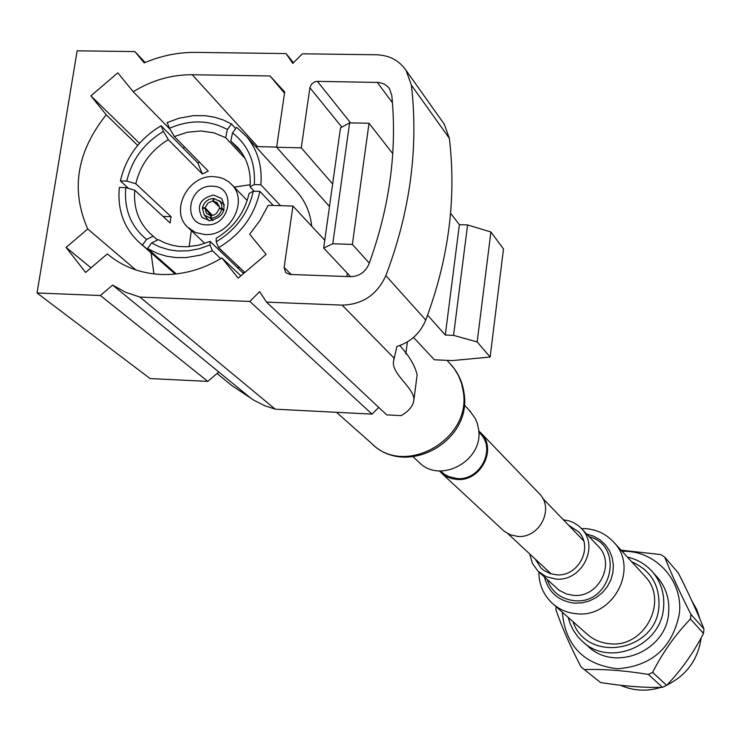 <?xml version="1.0" encoding="UTF-8"?>
<svg xmlns="http://www.w3.org/2000/svg" width="741" height="741" viewBox="0 0 741 741"><rect width="100%" height="100%" fill="white"/><g stroke="black" fill="none" stroke-linecap="round" stroke-linejoin="round"><path stroke-width="1.11" d="M439.33 470.915L442.553 473.999L446.888 476.769L451.741 478.603L456.928 479.427C480.464 481.9 497.415 449.444 481.168 433.207L478.723 430.854M441.692 473.277L504.241 531.306L510.438 534.845L517.514 536.373C539.207 538.781 554.639 508.974 539.578 493.923L538.587 492.885M440.534 470.961L444.1 474.036L448.444 476.5L457.04 478.538C479.825 480.946 496.229 449.509 480.474 433.8L479.436 432.716M211.278 216.029L206.582 213.445M211.296 215.9L205.044 208.369L206.322 213.139M212.482 215.381L205.127 207.813L202.515 207.739L203.071 208.314M219.317 206.832L212.973 201.135L212.204 201.181L207.925 203.09L205.127 207.813M224.023 210.018L221.92 208.314L221.642 204.572L219.938 201.404L213.917 198.505L213.519 201.154L217.215 202.636L220.012 208.823M213.075 220.383L210.963 218.141C216.687 217.632 220.309 214.547 221.837 208.869L223.791 210.722M205.044 208.369L202.432 208.295L204.173 214.946L210.407 218.123L212.398 220.512M213.853 198.921L213.371 198.486C207.656 199.005 204.044 202.089 202.515 207.739M210.407 218.123L210.805 215.464M212.973 201.135L213.371 198.486M221.837 208.869L219.216 208.795L216.418 213.528L213.649 215.103L211.361 215.483L210.963 218.141M221.92 208.314L219.299 208.24M219.077 205.563L213.519 201.154M240.881 275.828L221.855 257.933L238.176 278.125L266.112 254.367L249.68 234.258L260.035 220.392L268.186 205.313L292.936 206.035L284.127 267.464L285.655 272.586L289.833 274.439L350.586 276.671C359.2 276.412 365.313 272.225 368.916 264.102C389.59 207.313 397.222 151.044 391.794 95.311L389.414 88.642L388.182 87.077L384.227 84.039L379.336 82.483L317.389 81.353L314.443 81.945L311.387 84.307L309.886 87.744L301.272 147.839L276.634 147.264L284.683 92.004L270.057 75.962L192.234 74.739C171.56 74.6 151.905 80.269 133.241 91.727L117.819 72.85L90.893 95.848L106.213 114.809C76.703 151.859 70.543 189.909 87.734 228.978L66.097 247.429L85.595 272.438L107.343 253.904C122.413 266.64 140.429 273.503 161.371 274.494C182.406 275.106 202.571 269.585 221.855 257.933M210.018 244.919L212.435 250.801L200.542 255.117L185.898 257.609L176.21 257.609L166.799 256.266L157.824 253.617L147.496 248.559L151.627 242.937L159 246.679L169.004 249.791L177.47 250.986L188.371 250.801L199.329 248.763L210.018 244.919L210.074 241.381L243.585 273.531M151.627 242.937L158.333 239.649L164.891 242.909L171.94 245.215L179.359 246.512L187.028 246.772L198.671 245.215L210.074 241.381M161.112 125.738L163.437 131.407C144.05 143.115 131.833 159.686 126.785 181.11L120.394 180.934C125.924 157.092 139.503 138.687 161.112 125.738L197.875 163.039L202.432 174.042L168.3 139.641C151.173 150.08 140.345 164.771 135.798 183.731L171.078 216.687L170.106 222.985L134.769 190.224C133.334 207.387 138.317 221.679 149.719 233.1L157.555 240.028M202.432 174.042L208.277 171.051L174.339 136.539L187.473 132.231L200.876 130.962L213.843 132.806L225.681 137.678L227.376 129.536L231.47 123.969L223.245 119.959L214.418 117.18L205.155 115.689L193.216 115.652L178.813 118.282L167.151 122.626L169.485 128.295C190.085 119.431 209.379 119.838 227.376 129.536M250.199 184.713L234.239 187.14M191.317 230.683L189.14 246.67M311.674 226.19C310.396 213.38 305.801 202.265 297.91 192.864L295.279 189.983M235.703 128.582L231.47 123.969M236.611 127.332L246.633 136.659C257.692 150.062 262.425 166.095 260.841 184.768L254.265 184.583C255.756 162.733 248.504 145.514 232.517 132.917L236.611 127.332M280.552 205.674L260.841 184.768M259.869 191.373C254.506 215.724 240.751 234.489 218.614 247.661L216.196 241.788C236.018 229.886 248.383 213.028 253.292 191.187L259.869 191.373L273.253 205.461M244.799 272.493L218.614 247.661M212.435 250.801L220.753 258.609M213.63 195.022C200.181 198.393 196.309 205.85 201.997 217.382L209.759 220.707C223.115 217.437 227.061 210.036 221.587 198.505L213.63 195.022M206.387 224.838C181.73 224.94 187.936 184.592 212.222 186.223C236.879 185.917 230.859 226.533 206.387 224.838M204.924 234.536C229.942 236.564 248.846 201.432 231.859 184.694L228.691 181.777L223.726 178.84L219.577 177.414L213.667 176.617C188.195 174.719 169.55 210.916 187.695 227.283L195.476 232.498L204.924 234.536M237.657 267.473L239.676 267.64M176.265 273.92L147.496 248.559M142.42 245.067L138.058 241.362C123.534 227.061 117.3 209.092 119.357 187.445L125.748 187.621C123.923 209.212 130.861 226.487 146.542 239.454L142.42 245.067L175.302 274.031M120.394 180.934L128.489 188.409M197.875 163.039L199.514 162.14M245.095 158.472L225.681 137.678M254.2 191.215L250.05 186.871C251.199 171.69 247.216 158.694 238.093 147.867L230.803 141.059L242.112 153.202M216.196 241.788L216.224 238.259C233.693 227.672 244.641 212.732 249.078 193.457L253.292 191.187M244.53 272.234L243.28 272.799M134.769 190.224L125.748 187.621M146.542 239.454L153.257 236.166M169.485 128.295L174.339 136.539M250.05 186.871L254.265 184.583M232.517 132.917L230.803 141.059M126.785 181.11L135.798 183.731M168.3 139.641L163.437 131.407M171.078 216.687L163.048 216.437M217.057 373.492L231.97 385.653L254.163 400.381L264.296 405.549L275.217 409.171L372.047 414.126L249.847 301.448L259.656 291.639L266.519 302.115L386.709 414.877L401.159 415.618C408.745 411.255 412.978 406.151 413.839 400.307C415.256 388.404 390.322 373.529 393.666 360.608L396.907 346.482C410.607 342.147 420.221 333.339 425.76 320.056C448.685 258.924 456.549 198.329 449.333 138.271L444.257 124.182L442.729 122.033M266.519 302.115L342.11 305.125C362.488 304.597 377.067 294.77 385.857 275.624C410.171 211.426 418.674 147.922 411.366 85.122L406.096 70.414C399.223 60.447 389.377 55.242 376.53 54.778L302.393 53.797L292.797 63.393L286.045 53.584L195.68 52.389C178.192 52.222 161.029 55.723 144.18 62.892L134.862 51.583L77.147 50.814L37.05 292.991L100.378 295.511L112.623 285.081L125.609 292.26L139.901 297.076L249.847 301.448M100.378 295.511L207.786 381.374L150.08 378.568L37.05 292.991M145.143 62.485L134.862 51.583M372.047 414.126L378.753 407.411M207.786 381.374L218.817 372.001L112.623 285.081M293.445 62.753L286.045 53.584M399.788 345.556C409.199 355.93 414.988 365.665 417.155 374.761L413.839 400.307M329.486 206.507L276.634 147.264M284.507 93.181L270.057 75.962M276.662 147.07L255.71 146.598M170.087 129.304L133.241 91.727M139.484 143.291L90.893 95.848M184.583 146.95L183.194 148.135M137.669 145.403L106.213 114.809M151.034 252.792L153.952 273.929M135.872 269.956L87.734 228.978M91.013 267.816L66.097 247.429M324.762 240.26L292.936 206.035M332.644 183.972L301.272 147.839M392.758 153.619L369.018 123.256L349.604 122.858L332.783 243.761L323.678 248.04L340.49 127.878L349.604 122.858M369.277 263.111L352.373 244.419L369.018 123.256M352.373 244.419L332.783 243.761M323.678 248.04L350.567 276.671M346.89 276.532L347.344 273.234M405.818 353.957L407.393 341.907M453.548 335.367L467.571 224.931L490.894 231.989L503.482 248.957L490.144 357.032L477.176 341.934L453.548 335.367L445.295 335.015L427.603 315.157M445.295 335.015L459.392 224.68L450.584 213.241M467.571 224.931L459.392 224.68M413.534 337.442L434.356 359.783L452.316 360.589L490.144 357.032M275.217 409.171L139.901 297.076M250.995 398.334L218.817 372.001M490.894 231.989L477.176 341.934M572.969 621.634C587.039 663.593 656.313 651.839 658.916 606.601C659.879 585.233 650.802 570.292 631.702 561.789M627.395 557.093C637.649 559.399 646.171 564.512 652.969 572.423C661.204 582.556 664.733 594.301 663.556 607.666C661.148 646.439 608.537 667.697 581.926 640.937L577.832 636.676L573.293 630.239L569.922 623.107L568.199 617.41M620.569 685.305C633.564 690.992 647.013 691.677 660.926 687.37M667.02 684.999C686.731 675.153 698.105 659.425 701.162 637.816M562.336 612.223C565.429 645.883 583.834 664.733 617.559 668.78C651.839 666.057 672.439 647.745 679.34 613.826C683.563 580.472 655.072 549.822 622.116 551.332M703.95 628.924L703.496 633.435L690.455 619.031L690.927 614.4L703.95 628.924C697.54 612.687 689.01 594.078 678.367 573.089L664.751 557.158C671.096 573.404 679.821 592.485 690.927 614.4M664.751 557.158L661.018 554.611L621.032 550.155M556.176 606.768L555.898 609.556C561.474 626.238 569.857 645.365 581.037 666.928L600.543 682.526L581.037 666.928M583.815 642.577L587.761 645.995C614.141 672.513 666.252 651.478 668.614 613.076C669.781 599.84 666.27 588.197 658.11 578.156L656.165 575.989M648.329 674.403L652.589 672.374L666.668 685.369L662.519 687.342L648.329 674.403C624.506 670.559 603.304 668.938 584.732 669.54M690.455 619.031C675.57 634.37 662.954 652.154 652.589 672.374M666.668 685.369C681.109 670.299 693.381 652.997 703.496 633.435M600.543 682.526C623.422 686.203 644.077 687.815 662.519 687.342M700.032 619.337L696.799 609.63L691.825 600.747M568.597 525.221L578.536 531.779C593.837 547.145 578.267 577.295 556.259 574.775L550.239 573.617L543.755 570.338L540.976 568.004L535.28 559.14M643.772 574.951L645.392 576.72C668.836 601.359 644.346 647.94 609.945 643.781C600.868 643.012 593.041 639.613 586.455 633.564L553.629 604.517M563.345 519.774L569.32 520.942L573.534 522.627L578.601 525.869L581.87 528.981C599.58 546.951 581.389 581.981 555.769 579.036L546.163 576.683L538.059 571.237L532.409 563.392L529.75 553.99M413.145 456.854L418.739 461.986C439.858 484.827 484.253 460.476 478.529 429.039L477.361 423.63L475.314 418.545L469.368 410.366M425.76 320.056L385.857 275.624M449.333 138.271L411.366 85.122M393.99 358.023L342.11 305.125M392.461 102.777L377.234 82.316M257.673 146.625L192.234 74.739M341.842 127.137L309.886 87.744M291.185 274.485L284.127 267.464M350.586 122.876L317.389 81.353M645.392 576.72L614.372 542.884C639.038 568.792 613.029 618.05 576.73 613.761C567.161 612.974 558.909 609.408 551.98 603.054C543.273 594.588 538.902 584.232 538.864 571.987M586.677 534.048L593.717 536.225L600.071 539.883L605.434 544.857L609.556 550.924L612.242 557.797L613.372 565.179L612.881 572.7L610.797 580.036L607.203 586.816L602.266 592.744L596.227 597.533L589.373 600.951L582.009 602.859L574.488 603.146C558.575 601.118 548.553 592.43 544.431 577.072M589.188 536.697C625.006 545.774 611.594 604.952 574.432 600.673C560.946 599.117 551.841 592.078 547.117 579.536M581.87 528.981L598.626 546.645C615.882 564.17 598.237 598.228 573.293 595.329L566.513 594.013L559.186 590.327L539.226 572.302M446.999 360.348L451.927 365.721C458.54 373.52 462.56 382.56 463.986 392.832C472.684 441.441 405.827 478.343 371.482 443.294C404.215 477.593 471.98 439.58 463.273 391.489L461.55 383.421L458.577 375.817L454.418 368.888L449.796 363.396M542.745 498.406L583.621 540.81M481.168 433.207L539.578 493.923M478.788 432.049L480.474 433.8M508.011 533.761L551.137 573.886M219.095 200.552L224.486 204.924M204.525 215.362L208.981 220.651M149.719 233.1L151.886 235.054M246.633 136.659L297.91 192.864M201.997 217.382L202.488 217.854M231.859 184.694L247.207 200.478M188.798 228.311L204.886 243.419M140.716 243.706L175.163 274.04M444.257 124.182L406.096 70.414M393.666 360.608L394.064 357.597M658.11 578.156L652.969 572.423M540.976 568.004L541.977 568.931M614.372 542.884C606.675 534.27 597.042 529.519 585.473 528.629L581.5 528.574M371.482 443.294L336.479 412.302M470.748 411.82L464.209 404.929"/></g></svg>
